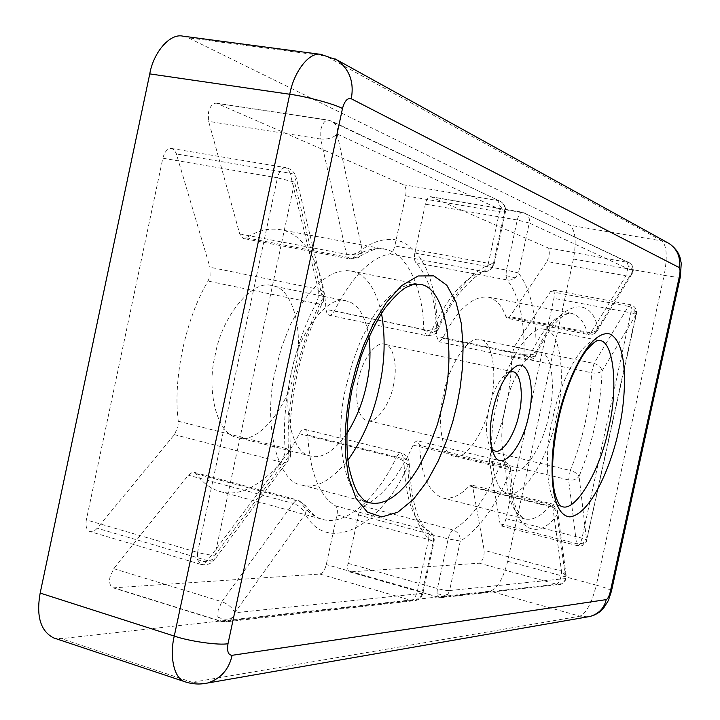 <?xml version="1.0" encoding="UTF-8"?>
<svg xmlns="http://www.w3.org/2000/svg" width="720" height="720" viewBox="0 0 720 720"><rect width="100%" height="100%" fill="white"/><g stroke="black" fill="none" stroke-linecap="round" stroke-linejoin="round"><path stroke-width="0.54" stroke-dasharray="3.6 2.7" d="M405.603 195.813L499.518 211.806L505.395 212.13L504.675 211.617L493.434 263.538C474.462 268.182 455.904 289.485 437.778 327.456L438.093 329.643C437.337 331.308 435.123 331.803 431.442 331.128C429.876 334.35 428.229 335.862 426.51 335.664L423.801 329.724L325.944 309.339L326.952 313.371L329.076 315.216C330.966 315.45 332.721 314.01 334.341 310.905C351.801 276.912 370.251 257.904 389.709 253.872C391.986 253.143 393.687 250.506 394.821 245.952L405.603 195.813C406.548 190.134 405.855 186.444 403.533 184.77L216.387 103.149C212.679 103.23 210.042 106.29 208.503 112.338L208.638 121.383L239.706 233.937L243.495 238.5L246.375 237.834C257.571 230.58 268.893 227.862 280.341 229.671C307.107 233.793 324.279 271.674 325.944 309.339M334.341 310.905L431.442 331.128C448.29 295.929 465.651 276.057 483.507 271.521L487.107 271.377L492.372 267.012L493.434 263.538L494.181 263.934L505.395 212.13C506.124 207.468 504.432 203.877 500.31 201.348C504.009 203.751 505.467 207.171 504.675 211.617L337.212 134.046C332.973 137.943 327.474 139.608 320.724 139.05L320.823 129.717C322.407 123.462 324.909 120.258 328.338 120.114L332.091 121.32C336.492 124.227 338.193 128.466 337.212 134.046L362.061 249.408L370.143 244.404L378.198 241.038L386.325 239.373L394.263 239.58L401.85 241.722L408.987 245.808L415.467 251.748L421.209 259.38L426.123 268.542L430.155 278.901L433.305 290.25L435.591 302.319L437.778 327.456C434.295 329.85 429.642 330.606 423.801 329.724C423.252 291.213 408.51 252.738 384.03 249.057C380.772 246.636 372.528 249.138 359.298 256.581L349.911 258.921L346.536 254.313L351.459 254.457C356.13 253.818 359.667 252.135 362.061 249.408L361.602 253.053L359.298 256.581C358.902 257.922 355.779 258.705 349.911 258.921L243.495 238.5M413.127 445.113L499.797 466.137C501.21 462.987 502.614 461.493 503.991 461.664L505.737 466.146L507.186 466.587L510.822 470.529L509.985 472.293C508.203 469.647 504.81 467.595 499.797 466.137C486.054 498.357 470.457 519.624 453.006 529.938C450.909 531.351 449.289 534.339 448.164 538.92L460.314 541.035C478.854 529.722 495.414 506.817 509.985 472.293C508.536 526.113 535.356 545.346 557.091 514.836C556.668 510.552 554.202 507.618 549.702 506.034L551.565 505.026L552.834 507.357L556.596 509.508L557.685 511.74L557.091 514.836L565.596 578.547L564.255 581.544L559.647 584.397L556.722 584.244L479.331 563.202C482.652 561.069 484.272 556.776 484.191 550.332L472.806 487.305L471.33 484.965L469.305 485.901C460.602 495.45 451.674 499.455 442.539 497.898C428.499 492.318 420.876 474.786 419.661 445.293L417.33 440.793L414.999 442.089L413.127 445.113C398.916 476.334 382.365 496.728 363.492 506.277C361.233 507.591 359.541 510.48 358.434 514.935L348.012 563.328C347.157 567.99 347.715 570.852 349.677 571.914L479.331 563.202M363.492 506.277L453.006 529.938C457.965 531.846 460.404 535.545 460.314 541.035L449.577 590.553L565.596 578.547L566.208 575.928L565.407 573.624L562.473 571.365L561.456 571.023L561.537 572.067C561.051 578.421 559.44 582.48 556.722 584.244L439.272 597.321L438.696 597.276L436.959 593.712L437.4 588.582C442.683 589.977 446.742 590.634 449.577 590.553L448.002 594.126L442.647 597.528L439.272 597.321L350.307 571.977M547.848 247.824L629.118 262.62C632.214 264.609 633.438 267.399 632.808 270.981L632.493 273.105L631.143 274.869L629.289 275.769L626.499 275.94L546.948 261.486C549.738 255.474 550.035 250.92 547.848 247.824L430.704 196.704C428.373 196.83 426.591 199.323 425.358 204.183L414.846 253.008C414.018 257.544 414.387 260.802 415.944 262.782C429.552 277.983 436.446 302.49 436.626 336.294L438.849 341.73L442.782 338.274C456.966 309.87 471.978 296.109 487.809 297C496.107 299.25 502.164 305.856 505.98 316.791L507.348 318.321L509.823 316.638L546.948 261.486M431.127 196.83L525.051 213.111C528.633 215.442 530.046 218.745 529.29 223.02L517.284 219.969C518.535 214.983 520.218 212.391 522.342 212.211L627.111 261.936L628.344 266.202L625.932 275.859L590.904 332.82L509.823 316.638M524.034 355.635L531.441 357.381L535.968 354.888C535.149 356.562 533.016 357.093 529.569 356.472L525.915 360.09L524.025 354.6L436.626 336.294M442.782 338.274L529.569 356.472C543.213 327.168 557.19 312.786 571.509 313.335C578.961 315.441 584.271 322.02 587.421 333.063L594.117 331.974L597.843 328.068C590.463 292.617 557.217 302.238 535.905 353.052C533.142 354.906 529.182 355.419 524.025 354.6C524.763 320.13 519.147 295.281 507.168 280.053L505.908 275.562L506.421 270.09L518.454 272.997L516.015 277.029L514.413 278.379L511.857 279.675L508.446 280.197L415.944 262.782M594.117 331.974L597.564 330.201L597.843 328.068L632.808 270.981L529.29 223.02L518.454 272.997C531.027 289.485 536.85 316.17 535.905 353.052L535.941 354.933C535.356 358.191 532.017 359.919 525.915 360.09L438.849 341.73M505.989 518.643L582.012 538.191L587.007 540.009L582.282 543.429L576.531 543.663L500.076 523.854L501.327 525.951C503.181 525.852 504.738 523.413 505.989 518.643L553.905 298.332C554.733 293.598 554.346 290.808 552.744 289.98L550.593 291.51L514.188 346.86L511.722 355.986C511.686 371.547 509.85 387.756 506.223 404.622C502.524 421.47 497.448 437.112 490.986 451.53L489.456 460.791L500.076 523.854M514.188 346.86L594.036 363.456C598.554 364.779 601.227 367.299 602.073 371.016C599.742 372.924 596.241 373.518 591.561 372.798C591.111 388.62 589.014 405.153 585.279 422.388C581.49 439.614 576.477 455.643 570.249 470.484C574.785 471.807 577.728 473.751 579.069 476.316C576.738 479.448 573.255 480.654 568.62 479.934L570.249 470.484L490.986 451.53M511.722 355.986L591.561 372.798L594.036 363.456L628.398 306.306C632.79 307.53 635.355 309.987 636.111 313.668L586.584 540.117L579.069 476.316C585.747 460.305 591.129 443.016 595.206 424.458C599.238 405.891 601.524 388.08 602.073 371.016L636.462 313.866L553.905 298.332M550.593 291.51L628.398 306.306L630.387 304.704L631.728 308.763L582.012 538.191C580.752 543.069 579.285 545.589 577.611 545.742L576.531 543.663L568.62 479.934L489.456 460.791M196.128 473.778L300.339 501.705L298.494 500.247L295.794 500.778L293.13 503.388C299.214 505.512 303.255 509.067 305.262 514.062L234.801 612.783L232.83 617.427L226.242 621.801L220.797 621.396L217.845 616.95L218.133 610.308L221.85 601.695C228.168 604.089 232.488 607.788 234.801 612.783L422.01 593.406L422.838 592.767L417.537 590.553C416.052 596.241 414 599.535 411.381 600.426L414.873 600.642L420.39 597.114L422.01 593.406L433.152 541.971C434.331 537.732 433.251 534.249 429.903 531.513L427.473 530.415L429.03 534.195L428.58 539.523L433.935 541.512L433.152 541.971C417.465 531.783 409.077 506.25 407.997 465.363C405.774 461.979 401.832 459.432 396.189 457.722C378.855 495.369 346.797 527.121 322.128 519.246C313.344 516.627 306.09 510.786 300.339 501.705L305.748 506.187L306.405 509.85L305.262 514.062C328.185 556.218 382.851 524.331 407.997 465.363L409.23 463.275L406.548 459.792L403.875 458.829L307.719 435.051L306.873 431.208L304.875 429.372C302.949 429.066 301.086 430.524 299.295 433.737C281.385 470.061 247.275 500.076 220.257 491.589C210.645 488.754 202.608 482.814 196.128 473.778L194.094 472.293L192.465 472.266L188.352 475.191L113.778 568.692L109.989 576.954C108.972 582.642 110.025 586.278 113.139 587.853L319.833 574.047C322.668 573.264 324.828 570.105 326.295 564.57L336.978 514.89C337.815 510.318 337.32 507.33 335.52 505.908C319.167 495.846 309.897 472.221 307.719 435.051M299.295 433.737L396.189 457.722C397.917 454.374 399.663 452.835 401.409 453.105L403.875 458.829C404.919 496.782 412.785 520.641 427.473 530.415L335.52 505.908M162.855 158.193L277.452 177.84C279.279 170.982 282.033 167.589 285.732 167.652C291.312 168.894 294.822 172.287 296.244 177.831L294.579 182.124L277.452 177.84L197.586 552.42C204.363 554.247 210.15 555.183 214.938 555.21L294.579 182.124L322.704 298.494L324.189 294.075C323.568 291.501 321.597 289.881 318.276 289.215L318.177 297.873L316.179 303.48C319.914 304.182 322.245 303.615 323.172 301.761L322.704 298.494C299.151 340.947 284.499 409.491 288.909 456.255L214.938 555.21L214.875 559.305C211.275 563.949 206.541 565.623 200.673 564.309L197.316 559.377L197.586 552.42L86.337 519.894C85.347 526.203 86.553 530.1 89.973 531.567C92.421 532.107 94.824 530.991 97.182 528.21L174.384 434.646L177.948 426.897L178.281 421.218C172.638 379.656 185.706 318.051 208.062 281.079L210.087 275.67L209.961 267.255L176.22 153.369L174.105 149.85L171.54 148.473C167.544 148.338 164.646 151.578 162.855 158.193L86.337 519.894M361.602 253.053L356.022 254.862L351.459 254.457M329.076 315.216L426.51 335.664C433.359 335.574 437.211 333.558 438.093 329.643L438.093 329.643C454.788 290.736 480.042 270.342 487.107 271.377L491.544 268.803L494.181 263.934L488.367 263.313L499.518 211.806L500.04 206.109L497.916 200.547L403.533 184.77M389.709 253.872L483.507 271.521C485.595 270.72 487.215 267.984 488.367 263.313L394.821 245.952M597.564 330.201L595.35 332.46L590.904 332.82L588.618 334.584L507.348 318.321M505.98 316.791L587.421 333.063L588.618 334.584C593.487 334.656 596.421 333.306 597.411 330.552L632.619 272.898C633.384 270.585 631.962 268.353 628.344 266.202M113.139 587.853L220.797 621.396L226.242 621.801L414.873 600.642C418.149 600.255 420.624 598.365 422.289 594.963L422.838 592.767M174.384 434.646L281.241 462.168C284.751 463.014 287.208 462.429 288.612 460.431L288.909 456.255L290.736 453.087L287.118 448.911L285.174 448.263L284.724 454.104L281.241 462.168L207.45 560.628C205.146 563.571 202.905 564.804 200.727 564.327M509.373 372.051L506.853 373.293C498.735 379.935 492.696 391.833 488.754 409.005C485.37 425.34 485.829 438.03 490.131 447.048L491.868 449.253M556.587 416.34C566.406 377.208 560.403 329.373 544.608 329.508C530.748 322.956 504.054 364.401 496.251 406.359C486.378 446.373 492.777 492.534 507.762 492.894C522.216 500.148 549.009 457.326 556.587 416.34M381.51 313.299C375.516 287.784 365.409 273.699 351.189 271.044L345.825 270.576L340.029 271.278L333.882 273.276L327.465 276.651L320.886 281.466L314.298 287.703L307.818 295.281L301.599 304.065L290.448 324.486L281.637 347.067L275.526 369.846C262.44 421.848 276.993 482.823 302.13 485.136C316.062 488.961 331.308 480.663 347.85 460.251M393.399 385.38C398.079 367.038 393.444 344.592 384.534 344.232C376.371 340.704 361.971 359.865 358.542 379.431C353.871 397.917 358.551 419.976 367.236 420.498C375.561 424.242 390.006 404.766 393.399 385.38M505.251 407.853C510.876 377.532 530.253 347.364 540.324 352.188C551.673 352.125 556.074 386.622 548.946 415.08C543.429 444.888 524.007 475.776 513.63 470.583C502.695 470.376 498.096 436.761 505.251 407.853M490.68 401.967C497.754 373.986 492.318 339.831 480.15 339.678C469.242 334.737 449.1 364.14 443.673 393.957C436.599 422.343 442.197 455.634 453.915 456.075C465.147 461.439 485.37 431.325 490.68 401.967M346.68 433.818C333.81 451.539 321.84 458.946 310.779 456.048C292.41 454.509 281.898 410.049 291.393 372.474C298.341 332.37 328.815 293.76 346.32 300.969C357.579 303.255 365.13 315.117 368.955 336.573M295.137 368.613C304.578 332.415 292.68 286.938 272.106 285.786C253.377 278.415 221.805 315.774 215.199 354.978C205.848 391.662 217.8 435.528 237.312 437.427C256.842 445.86 288.684 407.241 295.137 368.613M182.826 36.135L188.316 37.818L569.808 225.207C575.406 230.085 576.621 241.353 573.444 259.011L507.654 561.276C503.235 578.556 497.421 588.519 490.221 591.165L61.218 638.64L53.631 637.893M171.54 148.473L285.732 167.652L288.081 169.02L290.106 173.232L176.409 153.972M216.387 103.149L328.338 120.114L332.091 121.32L500.31 201.348L329.238 120.393L217.368 103.428M289.098 459.126L214.875 559.305C213.543 561.195 211.068 561.636 207.45 560.628L97.182 528.21M323.325 301.059L324.189 294.075L296.244 177.831C295.65 175.356 293.607 173.817 290.106 173.232L318.276 289.215L209.961 267.255M561.393 506.277C547.587 505.71 542.727 459.36 552.582 419.085C560.655 376.47 586.359 334.053 599.13 340.479M302.13 485.136L369.171 502.758C345.555 500.958 332.892 439.245 346.158 386.091L352.332 362.799L361.044 339.66L371.916 318.699L377.937 309.654L384.183 301.842L390.501 295.398L396.774 290.394L402.876 286.857L408.699 284.733L414.162 283.941L419.202 284.337M423.837 330.39L432.486 332.424L438.129 329.49M564.255 581.544L565.362 580.302C566.568 577.323 565.29 574.578 561.537 572.067M507.186 466.587L505.719 465.606M632.493 273.105L632.619 272.898C634.23 268.776 633.06 265.356 629.118 262.62L522.342 212.211L430.704 196.704M579.924 543.924L582.804 544.014L586.323 541.881L586.791 539.757M636.174 313.929L631.728 308.763M406.548 459.792L403.821 457.695M197.316 559.377L202.518 561.429L207.351 561.735L215.298 558.045M505.224 212.301L503.793 209.043L500.04 206.109M492.372 267.012L494.019 264.042M436.959 593.712L444.789 595.368L448.002 594.126M505.908 275.562L513.729 277.452L516.015 277.029M420.39 597.114L422.289 594.963L422.901 593.091L434.016 541.764C434.754 537.57 433.386 534.15 429.903 531.513C418.257 525.852 411.363 503.109 409.23 463.275C408.96 458.064 406.35 454.671 401.409 453.105L304.875 429.372M433.935 541.512C433.863 538.659 432.234 536.22 429.03 534.195M217.845 616.95L221.328 618.534L225.225 619.236L228.24 619.092L232.83 617.427M287.118 448.911C290.088 451.548 291.087 454.401 290.115 457.452L290.736 453.087C286.749 406.89 300.195 343.935 323.172 301.761L323.847 300.105C324.747 296.73 322.992 293.697 318.591 291.024M239.706 233.937L346.536 254.313L320.724 139.05L208.638 121.383M319.833 574.047L411.381 600.426L222.111 621.513L114.57 588.006M178.281 421.218L285.174 448.263C280.989 405.729 294.606 342.009 316.179 303.48L208.062 281.079M611.406 591.327C611.082 589.869 606.042 587.808 596.304 585.135L664.137 275.328C674.127 277.083 679.536 277.569 680.355 276.777M667.809 242.82L662.031 240.948L325.98 56.052L334.908 58.788M204.399 683.586L192.258 682.326L579.915 616.194L587.898 616.824M573.444 259.011L664.137 275.328C667.521 257.247 666.819 245.79 662.031 240.948L569.808 225.207M507.654 561.276L596.304 585.135C591.84 602.865 586.377 613.215 579.915 616.194L490.221 591.165M321.03 54.405L325.98 56.052L188.316 37.818M185.319 681.876L192.258 682.326L61.218 638.64M246.375 237.834L352.584 258.174C363.078 250.479 373.554 247.446 384.03 249.057L280.341 229.671M472.806 487.305L552.834 507.357L561.456 571.023L484.191 550.332M348.012 563.328L437.4 588.582L448.164 538.92L358.434 514.935M469.305 485.901L549.702 506.034C541.566 516.006 533.367 520.335 525.123 519.021C512.523 513.774 506.061 496.143 505.737 466.146L419.661 445.293M414.846 253.008L506.421 270.09L517.284 219.969L425.358 204.183M336.978 514.89L428.58 539.523L417.537 590.553L326.295 564.57M113.778 568.692L221.85 601.695L293.13 503.388L188.352 475.191M349.677 571.914L438.696 597.276L442.647 597.528L559.647 584.397C560.754 584.901 562.662 583.533 565.362 580.302L566.208 575.928L557.739 512.217C557.154 508.491 555.093 506.088 551.565 505.026L471.33 484.965M501.327 525.951L577.611 545.742C580.887 546.759 583.794 545.472 586.323 541.881L636.462 313.866C636.993 309.15 634.968 306.099 630.387 304.713L552.744 289.98M506.853 373.293L514.44 367.452M544.608 329.508L598.869 340.425M351.189 271.044L419.193 284.328M512.82 371.808L384.534 344.232M540.324 352.188L480.15 339.678M346.32 300.969L272.106 285.786M490.131 447.048L494.451 455.589M507.762 492.894L561.447 506.295M494.865 450.954L367.236 420.498M513.63 470.583L453.915 456.075M310.779 456.048L237.312 437.427M442.539 497.898L525.123 519.021C522.963 518.877 520.353 515.952 517.302 510.255C514.044 505.386 511.884 492.138 510.822 470.529C510.597 465.975 508.32 463.014 503.991 461.664L417.618 440.838M487.809 297L571.509 313.335C570.708 312.786 568.566 313.29 565.083 314.838C562.365 315.972 558.261 319.761 552.78 326.214C547.056 333.639 541.458 343.188 535.977 354.852M220.257 491.589L322.128 519.246C318.114 519.237 312.561 514.701 305.478 505.629M200.673 564.309L89.973 531.567M305.487 505.638L298.494 500.247L194.094 472.293"/><path stroke-width="1.08" d="M491.868 449.253L494.865 450.954C502.02 454.482 515.367 433.899 519.048 413.838C523.818 394.812 520.596 371.871 512.82 371.808L509.373 372.051M528.642 415.827C535.914 386.001 527.706 356.364 514.44 367.452C504.801 375.327 497.619 389.565 492.876 410.139C488.826 429.741 489.348 444.888 494.451 455.589C501.975 471.834 522.648 446.823 528.642 415.827M347.85 460.251C363.177 438.561 373.662 414.153 379.296 387.018C384.885 362.025 385.623 337.455 381.51 313.299M368.955 336.573C370.89 352.719 370.071 368.829 366.489 384.894C362.844 402.48 356.238 418.788 346.68 433.818M40.167 593.073L174.267 636.084C169.281 656.433 174.087 679.284 185.319 681.876L53.631 637.893C40.545 631.179 36.063 616.239 40.167 593.073L149.76 73.89C153.387 52.632 169.749 33.093 182.826 36.135L321.03 54.405C309.204 51.462 293.697 72.081 289.746 94.257L174.267 636.084C189.423 641.358 219.213 645.534 228.006 643.68L342.486 108.504C344.547 100.971 347.472 97.722 351.252 98.757L679.005 267.462C680.175 268.605 680.328 271.485 679.464 276.093L610.272 591.777C609.129 596.295 607.779 598.914 606.213 599.616L232.146 655.308C228.213 655.11 226.836 651.24 228.006 643.68M618.687 430.137C625.203 404.289 630.414 344.16 609.813 333.972C587.592 328.851 562.869 390.564 557.712 420.444C549.936 449.955 547.038 514.863 569.871 516.888C593.307 513.765 613.818 456.291 618.687 430.137M561.447 506.295L561.546 506.331C561.78 506.142 558.612 507.618 554.427 491.49C551.025 473.715 552.303 450.054 558.252 420.507C564.372 391.158 577.278 361.647 586.8 349.965C597.213 338.013 598.986 340.767 598.977 340.443L599.121 340.47C613.845 340.101 618.507 388.341 608.625 428.04C600.795 469.566 575.055 513.369 561.708 506.367L561.393 506.277M457.065 404.451L460.251 387.117L462.501 367.362L463.122 345.663L461.241 323.181L455.985 302.04L446.778 285.228L433.782 275.859L418.14 275.976L401.697 285.57L386.343 302.526L373.365 323.73L363.276 346.221L355.968 367.893L350.991 387.594L347.454 407.502L345.276 429.957L345.357 453.987L348.66 477.675L355.932 498.132L367.263 512.055L381.771 516.951L397.755 512.235L413.325 499.446L427.023 481.428L438.147 461.097L446.634 440.703L452.79 421.605L457.065 404.451M419.202 284.337C444.654 285.012 456.759 349.803 443.484 401.643L437.4 424.539L428.769 447.525L417.861 468.585L411.777 477.738L405.432 485.676L398.961 492.219L392.526 497.277L386.235 500.814L380.232 502.848L374.589 503.469L369.18 502.758L363.879 500.049L358.695 494.343C355.041 488.745 351.72 479.385 348.732 466.272C345.528 445.311 346.563 416.682 352.35 387.738L361.044 356.508C368.82 336.402 376.821 320.274 385.029 308.124C393.39 297.693 400.374 290.79 405.981 287.415L413.244 284.463L419.193 284.328M610.272 591.777L611.406 591.327L680.355 276.777L679.464 276.093M679.005 267.462C680.859 257.706 677.664 249.795 669.42 243.711L667.809 242.82M334.908 58.788L337.167 60.039C349.614 69.471 354.312 82.377 351.252 98.757M342.486 108.504C334.944 104.229 305.721 96.3 289.746 94.257L149.76 73.89M587.898 616.824L590.148 616.437C598.887 613.692 604.242 608.085 606.213 599.616M232.146 655.308C228.942 669.465 220.743 678.699 207.549 683.028L204.399 683.586M680.355 276.777L681.246 263.268L679.932 257.058C678.204 251.937 674.694 247.491 669.42 243.711L337.167 60.039L321.03 54.405M611.406 591.327L608.364 600.525L603.576 608.184L599.22 612.27L594.918 614.817L590.148 616.437L207.549 683.028C199.998 684.63 192.591 684.243 185.319 681.876"/></g></svg>
